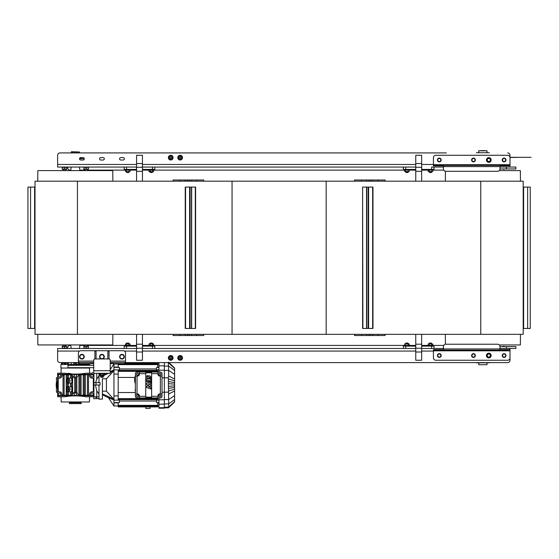 <?xml version="1.0" encoding="UTF-8"?>
<svg xmlns="http://www.w3.org/2000/svg" width="559" height="559" viewBox="0 0 559 559"><rect width="100%" height="100%" fill="white"/><g stroke="black" fill="none" stroke-linecap="round" stroke-linejoin="round"><path stroke-width="0.84" d="M415.756 334.338L415.756 360.255L421.647 360.255L421.647 352.009L415.756 352.009M415.756 348.236L421.647 348.236L421.647 344.204L415.756 344.204M421.647 334.338L421.647 344.204M421.647 348.236L421.647 352.009M415.693 348.474L415.693 346.119L403.388 346.119L403.388 348.474L403.388 346.119M431.66 348.474L434.015 348.474L434.015 346.119L421.703 346.119L421.703 348.474L431.66 348.474L431.66 346.119M434.015 346.119L434.015 348.474L443.441 348.474L421.647 348.474M136.564 334.338L136.564 360.255L142.454 360.255L142.454 352.009L136.564 352.009M136.564 348.236L142.454 348.236L142.454 344.204L136.564 344.204M142.454 334.338L142.454 344.204M142.454 348.236L142.454 352.009M136.508 348.474L136.508 346.119L124.196 346.119L124.196 348.474L124.196 346.119M154.822 346.119L154.822 348.474L154.822 346.119L142.51 346.119L142.51 348.474M421.647 181.193L421.647 155.276L415.756 155.276L415.756 163.521L421.647 163.521M421.647 167.295L415.756 167.295L415.756 171.327L421.647 171.327M415.756 181.193L415.756 171.327M415.756 167.295L415.756 163.521M431.66 169.412L434.015 169.412L434.015 167.057L431.66 167.057L431.66 169.412L421.647 169.412M434.015 169.412L434.015 167.057L443.441 167.057L431.66 167.057M421.703 167.057L421.703 169.412M415.756 169.412L415.756 167.057L142.454 167.057M403.388 169.412L403.388 167.057L403.388 169.412L415.693 169.412M142.454 181.193L142.454 155.276L136.564 155.276L136.564 163.521L142.454 163.521M142.454 167.295L136.564 167.295L136.564 171.327L142.454 171.327M136.564 181.193L136.564 171.327M136.564 167.295L136.564 163.521M142.51 167.057L142.51 169.412L154.822 169.412L154.822 167.057L154.822 169.412M81.195 167.057L124.196 167.057L124.196 169.412L136.508 169.412L136.508 167.057M187.572 334.338L187.572 335.512L187.572 334.338M173.08 334.338L173.08 335.512L203.714 335.512L203.714 334.338L203.714 335.512M189.221 334.338L189.221 335.512M354.497 335.512L354.497 334.338L354.497 335.512L368.989 335.512L368.989 334.338M368.989 335.512L370.638 335.512L370.638 334.338L370.638 335.512L385.123 335.512L385.123 334.338M203.714 180.019L203.714 181.193L203.714 180.019L187.572 180.019L187.572 181.193L187.572 180.019L173.08 180.019L173.08 181.193M189.221 180.019L189.221 181.193M370.638 181.193L370.638 180.019L370.638 181.193M385.123 181.193L385.123 180.019L354.497 180.019L354.497 181.193M368.989 181.193L368.989 180.019M71.182 151.978L79.427 151.978L71.419 151.741L71.182 152.921L59.995 152.921L446.382 152.921M444.028 152.921L174.478 152.921M113.281 152.921L79.427 152.921L79.427 151.978M507.642 152.921A2.355 2.355 0 0 1 509.997 155.276L509.997 164.465M136.564 167.057L57.633 167.057L57.633 155.276A2.355 2.355 0 0 1 59.995 152.921M80.727 160.028A1.216 1.216 0 0 1 79.511 158.812A1.216 1.216 0 0 1 80.727 157.596L83.081 157.596A1.216 1.216 0 0 1 84.297 158.812A1.216 1.216 0 0 1 83.081 160.028L80.727 160.028M100.753 160.028A1.216 1.216 0 0 1 99.537 158.812A1.216 1.216 0 0 1 100.753 157.596L103.108 157.596A1.216 1.216 0 0 1 104.323 158.812A1.216 1.216 0 0 1 103.108 160.028L100.753 160.028M120.779 160.028A1.216 1.216 0 0 1 119.563 158.812A1.216 1.216 0 0 1 120.779 157.596L123.134 157.596A1.216 1.216 0 0 1 124.35 158.812A1.216 1.216 0 0 1 123.134 160.028L120.779 160.028M154.822 167.057L403.388 167.057M499.984 165.883L500.123 165.408L509.857 165.408L509.997 167.057L499.984 167.057L515.887 167.057L515.887 168.944L499.984 168.944A2.355 2.355 0 0 1 497.629 171.299L445.796 171.299A2.355 2.355 0 0 1 443.441 168.944L443.441 165.408L443.294 165.883L433.567 165.883L433.428 165.408L433.567 165.883M70.686 170.593L71.182 167.057L66.71 167.183M62.44 167.057L59.995 167.057M180.934 157.631A0.783 0.783 0 0 1 179.76 158.309A0.783 0.783 0 0 1 179.76 156.953A0.783 0.783 0 0 1 180.934 157.631M178.384 157.631A1.768 1.768 0 0 1 181.032 156.101A1.768 1.768 0 0 1 181.032 159.161A1.768 1.768 0 0 1 178.384 157.631M177.797 157.631A2.355 2.355 0 0 0 180.152 159.993A2.355 2.355 0 0 0 182.507 157.631A2.355 2.355 0 0 0 180.152 155.276A2.355 2.355 0 0 0 177.797 157.631M171.508 157.631A0.783 0.783 0 0 1 170.334 158.309A0.783 0.783 0 0 1 170.334 156.953A0.783 0.783 0 0 1 171.508 157.631M168.958 157.631A1.768 1.768 0 0 1 171.613 156.101A1.768 1.768 0 0 1 171.613 159.161A1.768 1.768 0 0 1 168.958 157.631M168.371 157.631A2.355 2.355 0 0 0 170.726 159.993A2.355 2.355 0 0 0 173.08 157.631A2.355 2.355 0 0 0 170.726 155.276A2.355 2.355 0 0 0 168.371 157.631M66.71 169.091L66.71 167.379L62.231 167.379L62.231 169.091L66.71 169.091M66.493 169.412L62.231 169.293M64.467 169.091L64.467 167.379M88.385 169.293L83.906 169.293M83.906 169.091L88.385 169.091L88.385 167.379L83.906 167.379L83.906 169.091M86.142 169.091L86.142 167.379M71.182 364.496L71.182 362.609L59.995 362.609L78.4 362.609M509.997 357.425L509.997 360.255A2.355 2.355 0 0 1 507.642 362.609L446.382 362.609M444.028 362.609L173.982 362.609M509.997 360.255L509.997 353.658M403.388 348.474L154.822 348.474M124.196 348.474L75.304 348.474M59.995 348.474L57.633 348.474L59.995 348.474M79.518 351.066L57.633 351.066L57.633 348.474L136.564 348.474M142.454 348.474L415.756 348.474M433.567 349.654L433.428 350.123L433.567 349.654L443.294 349.654L443.441 350.123L443.441 346.587A2.355 2.355 0 0 1 445.796 344.232L497.629 344.232A2.355 2.355 0 0 1 499.984 346.587L506.461 346.587L506.461 348.474L499.984 348.474L509.997 348.474L509.997 349.654M125.523 362.609L507.642 362.609M57.633 351.066L57.633 360.255A2.355 2.355 0 0 0 59.995 362.609M180.934 357.9A0.783 0.783 0 0 1 179.76 358.578A0.783 0.783 0 0 1 179.76 357.222A0.783 0.783 0 0 1 180.934 357.9M178.384 357.9A1.768 1.768 0 0 1 181.032 356.369A1.768 1.768 0 0 1 181.032 359.43A1.768 1.768 0 0 1 178.384 357.9M177.797 357.9A2.355 2.355 0 0 0 180.152 360.255A2.355 2.355 0 0 0 182.507 357.9A2.355 2.355 0 0 0 180.152 355.538A2.355 2.355 0 0 0 177.797 357.9M171.508 357.9A0.783 0.783 0 0 1 170.334 358.578A0.783 0.783 0 0 1 170.334 357.222A0.783 0.783 0 0 1 171.508 357.9M168.958 357.9A1.768 1.768 0 0 1 171.613 356.369A1.768 1.768 0 0 1 171.613 359.43A1.768 1.768 0 0 1 168.958 357.9M168.371 357.9A2.355 2.355 0 0 0 170.726 360.255A2.355 2.355 0 0 0 173.08 357.9A2.355 2.355 0 0 0 170.726 355.538A2.355 2.355 0 0 0 168.371 357.9M83.906 346.238L88.385 346.238M88.385 346.44L83.906 346.44L83.906 348.152L88.385 348.152L88.385 346.44M86.142 346.44L86.142 348.152M62.44 346.119L66.493 346.119M66.493 348.474L62.231 348.348M62.231 346.44L62.231 348.152L66.71 348.152L66.71 346.44L62.231 346.44M64.467 346.44L64.467 348.152M428.124 169.412L428.124 169.887L432.834 169.887L432.834 169.412M148.932 169.412L148.932 169.887L153.648 169.887L153.648 169.412M153.648 346.119L153.648 345.644L148.932 345.644L148.932 346.119M432.834 346.119L432.834 345.644L428.124 345.644L428.124 346.119M432.282 171.767L428.166 171.473L432.282 171.767M432.282 169.887L428.166 170.181L428.166 171.473M429.326 171.473L429.326 170.181M431.639 171.473L431.639 170.181M432.792 171.473L432.792 170.181M153.089 171.767L148.974 171.473L153.089 171.767L153.599 171.473L153.599 170.181L148.974 170.181L148.974 171.473L149.484 171.767M153.089 169.887L153.599 170.181M150.133 171.473L150.133 170.181M152.446 171.473L152.446 170.181M149.484 343.764L153.599 344.058L149.484 343.764L148.974 344.058L148.974 345.35L153.599 345.35L153.599 344.058L153.089 343.764M149.484 345.644L148.974 345.35M152.446 344.058L152.446 345.35M150.133 344.058L150.133 345.35M428.676 343.764L432.792 344.058L428.676 343.764L428.166 344.058L428.166 345.35L432.792 345.35L432.792 344.058M428.676 345.644L428.166 345.35M431.639 344.058L431.639 345.35M429.326 344.058L429.326 345.35M431.66 172.263L431.66 171.767L431.443 172.479L429.522 172.479L431.66 172.263L429.305 172.263L429.305 171.767L429.305 172.263M152.251 172.479L150.329 172.479L152.467 172.263L150.112 172.263L150.112 171.767M429.305 343.268L429.305 343.764L429.522 343.051L431.443 343.051L429.305 343.268L431.66 343.268L431.66 343.764L431.66 343.268M150.329 343.051L152.251 343.051L150.112 343.268L152.467 343.268L152.467 343.764M404.562 169.412L404.562 169.887L409.279 169.887L409.279 169.412M125.37 169.887L125.37 169.412L125.37 169.887L130.086 169.887L130.086 169.412M130.086 345.644L130.086 346.119L130.086 345.644L125.37 345.644L125.37 346.119L125.37 345.644M409.279 346.119L409.279 345.644L404.562 345.644L404.562 346.119M408.72 171.767L404.604 171.473L408.72 171.767M408.72 169.887L404.604 170.181L404.604 171.473M405.764 171.473L405.764 170.181M408.077 171.473L408.077 170.181M409.23 171.473L409.23 170.181M129.534 171.767L125.419 171.473L129.534 171.767M129.534 169.887L125.419 170.181L125.419 171.473M126.572 171.473L126.572 170.181M128.884 171.473L128.884 170.181M130.044 171.473L130.044 170.181M125.929 343.764L130.044 344.058L125.929 343.764L125.419 344.058L125.419 345.35L130.044 345.35L130.044 344.058L129.534 343.764M125.929 345.644L125.419 345.35M128.884 344.058L128.884 345.35M126.572 344.058L126.572 345.35M405.114 343.764L409.23 344.058L405.114 343.764M405.114 345.644L409.23 345.35L409.23 344.058L408.72 343.764M408.077 344.058L408.077 345.35M405.764 344.058L405.764 345.35M404.604 344.058L404.604 345.35M408.098 171.767L407.881 172.479L405.96 172.479L408.098 172.263L405.743 172.263L405.743 171.767M128.689 172.479L126.767 172.479L128.905 172.263L126.551 172.263L126.551 171.767M405.743 343.268L405.743 343.764L405.96 343.051L407.881 343.051L405.743 343.268L408.098 343.268L408.098 343.764L408.098 343.268M126.767 343.051L128.689 343.051L126.551 343.268L128.905 343.268L128.905 343.764M37.753 181.193L37.844 170.593L112.764 170.593L112.862 181.193M112.862 334.338L112.764 344.938L37.844 344.938L37.753 334.338M81.314 157.596L81.314 158.127L79.72 158.127M79.518 158.693L84.29 158.693M80.559 158.693L80.559 158.127M64.467 345.189L65.627 344.938M64.467 170.341L63.307 170.593L63.055 169.412M86.142 345.189L87.302 344.938L87.56 346.119L87.56 345.189M86.142 170.341L84.982 170.593L84.73 169.412M520.457 334.338L520.366 344.938L499.313 344.938M499.313 170.593L520.366 170.593L520.457 181.193M478.777 364.727L487.022 364.727L478.777 364.727L478.777 363.077M482.899 150.567L478.777 150.804L487.022 150.804L482.899 150.567M489.384 362.798L476.422 362.798M476.422 152.733L489.384 152.733M490.676 159.993A1.887 1.887 0 0 1 487.853 161.621A1.887 1.887 0 0 1 487.853 158.358A1.887 1.887 0 0 1 490.676 159.993M490.676 355.538A1.887 1.887 0 0 1 487.853 357.173A1.887 1.887 0 0 1 487.853 353.91A1.887 1.887 0 0 1 490.676 355.538M504.106 169.272L503.345 169.272L504.106 169.272M504.106 169.091L503.163 169.091L504.106 169.091M504.106 346.259L503.345 346.259L504.106 346.259M504.106 346.44L503.163 346.44L504.106 346.44M487.469 159.224L487.909 158.456L488.79 158.456A1.53 1.53 0 0 0 487.469 160.754L487.022 159.993L487.469 159.224M489.677 158.456L490.117 159.224A1.53 1.53 0 0 0 488.79 158.456L489.677 158.456M490.557 159.993L490.117 160.754A1.53 1.53 0 0 0 490.117 159.224L490.557 159.993M488.79 161.523L487.909 161.523L487.469 160.754A1.53 1.53 0 0 0 490.117 160.754L489.677 161.523L488.79 161.523M487.469 354.776L487.909 354.008L488.79 354.008A1.53 1.53 0 0 0 487.469 356.307L487.022 355.538L487.469 354.776M489.677 354.008L490.117 354.776A1.53 1.53 0 0 0 488.79 354.008L489.677 354.008M490.557 355.538L490.117 356.307A1.53 1.53 0 0 0 490.117 354.776L490.557 355.538M488.79 357.075L487.909 357.075L487.469 356.307A1.53 1.53 0 0 0 490.117 356.307L489.677 357.075L488.79 357.075M506.461 348.474L515.887 348.474L515.887 346.587L506.461 346.587M515.887 167.057L515.887 168.944L515.887 167.057M433.567 165.408L443.294 165.408M443.441 165.408L499.984 165.408L443.441 165.408M500.123 165.408L499.984 166.589L443.441 166.589M509.997 165.883L509.857 165.408M499.984 168.944L499.984 166.589M433.428 165.883L433.428 157.631A2.355 2.355 0 0 1 435.782 155.276L507.642 155.276A2.355 2.355 0 0 1 509.997 157.631L509.997 165.408M509.857 165.883L500.123 165.883M491.151 159.993A2.355 2.355 0 0 1 487.616 162.033A2.355 2.355 0 0 1 487.616 157.952A2.355 2.355 0 0 1 491.151 159.993M443.441 348.942L499.984 348.942L499.984 350.123L443.441 350.123L500.123 350.123L499.984 349.654M500.123 349.654L509.857 349.654M443.294 350.123L433.567 350.123M499.984 348.942L499.984 346.587M509.997 350.123L509.997 357.9A2.355 2.355 0 0 1 507.642 360.255L435.782 360.255A2.355 2.355 0 0 1 433.428 357.9L433.428 349.654M491.151 355.538A2.355 2.355 0 0 1 487.616 357.578A2.355 2.355 0 0 1 487.616 353.498A2.355 2.355 0 0 1 491.151 355.538M509.857 350.123L500.123 350.123M504.106 158.106A1.887 1.887 0 0 0 502.471 160.929A1.887 1.887 0 0 0 505.741 160.929A1.887 1.887 0 0 0 504.106 158.106M473.48 158.106A1.887 1.887 0 0 0 471.845 160.929A1.887 1.887 0 0 0 475.108 160.929A1.887 1.887 0 0 0 473.48 158.106M439.318 158.106A1.887 1.887 0 0 0 437.683 160.929A1.887 1.887 0 0 0 440.946 160.929A1.887 1.887 0 0 0 439.318 158.106M439.318 353.658A1.887 1.887 0 0 0 437.683 356.481A1.887 1.887 0 0 0 440.946 356.481A1.887 1.887 0 0 0 439.318 353.658M473.48 353.658A1.887 1.887 0 0 0 471.845 356.481A1.887 1.887 0 0 0 475.108 356.481A1.887 1.887 0 0 0 473.48 353.658M504.106 353.658A1.887 1.887 0 0 0 502.471 356.481A1.887 1.887 0 0 0 505.741 356.481A1.887 1.887 0 0 0 504.106 353.658M504.875 158.665L505.636 159.105L505.636 159.993A1.53 1.53 0 0 0 503.338 158.665L504.106 158.218L504.875 158.665M505.636 160.873L504.875 161.313A1.53 1.53 0 0 0 505.636 159.993L505.636 160.873M504.106 161.761L503.338 161.313A1.53 1.53 0 0 0 504.875 161.313L504.106 161.761M502.576 159.993L502.576 159.105L503.338 158.665A1.53 1.53 0 0 0 503.338 161.313L502.576 160.873L502.576 159.993M440.08 158.665L440.848 159.105L440.848 159.993A1.53 1.53 0 0 0 438.549 158.665L439.318 158.218L440.08 158.665M440.848 160.873L440.08 161.313A1.53 1.53 0 0 0 440.848 159.993L440.848 160.873M439.318 161.761L438.549 161.313A1.53 1.53 0 0 0 440.08 161.313L439.318 161.761M437.781 159.993L437.781 159.105L438.549 158.665A1.53 1.53 0 0 0 438.549 161.313L437.781 160.873L437.781 159.993M474.242 158.665L475.01 159.105L475.01 159.993A1.53 1.53 0 0 0 472.711 158.665L473.48 158.218L474.242 158.665M475.01 160.873L474.242 161.313A1.53 1.53 0 0 0 475.01 159.993L475.01 160.873M473.48 161.761L472.711 161.313A1.53 1.53 0 0 0 474.242 161.313L473.48 161.761M471.95 159.993L471.95 159.105L472.711 158.665A1.53 1.53 0 0 0 472.711 161.313L471.95 160.873L471.95 159.993M504.875 354.217L505.636 354.658L505.636 355.538A1.53 1.53 0 0 0 503.338 354.217L504.106 353.77L504.875 354.217M505.636 356.425L504.875 356.866A1.53 1.53 0 0 0 505.636 355.538L505.636 356.425M504.106 357.313L503.338 356.866A1.53 1.53 0 0 0 504.875 356.866L504.106 357.313M502.576 355.538L502.576 354.658L503.338 354.217A1.53 1.53 0 0 0 503.338 356.866L502.576 356.425L502.576 355.538M474.242 354.217L475.01 354.658L475.01 355.538A1.53 1.53 0 0 0 472.711 354.217L473.48 353.77L474.242 354.217M475.01 356.425L474.242 356.866A1.53 1.53 0 0 0 475.01 355.538L475.01 356.425M473.48 357.313L472.711 356.866A1.53 1.53 0 0 0 474.242 356.866L473.48 357.313M471.95 355.538L471.95 354.658L472.711 354.217A1.53 1.53 0 0 0 472.711 356.866L471.95 356.425L471.95 355.538M440.08 354.217L440.848 354.658L440.848 355.538A1.53 1.53 0 0 0 438.549 354.217L439.318 353.77L440.08 354.217M440.848 356.425L440.08 356.866A1.53 1.53 0 0 0 440.848 355.538L440.848 356.425M439.318 357.313L438.549 356.866A1.53 1.53 0 0 0 440.08 356.866L439.318 357.313M437.781 355.538L437.781 354.658L438.549 354.217A1.53 1.53 0 0 0 438.549 356.866L437.781 356.425L437.781 355.538M67.646 348.474L67.646 347.768A2.355 2.355 0 0 1 70.008 345.413L70.755 345.413M443.755 345.413L432.694 345.413M428.271 345.413L421.647 345.413M415.756 345.413L409.132 345.413M404.709 345.413L153.501 345.413M149.078 345.413L142.454 345.413M136.564 345.413L129.94 345.413M125.516 345.413L87.56 345.413M84.73 345.413L79.86 345.413M70.755 170.118L70.008 170.118A2.355 2.355 0 0 1 67.646 167.763L67.646 167.057M443.755 170.118L432.694 170.118M428.271 170.118L421.647 170.118M415.756 170.118L409.132 170.118M404.709 170.118L153.501 170.118M149.078 170.118L142.454 170.118M136.564 170.118L129.94 170.118M125.516 170.118L87.56 170.118M84.73 170.118L79.86 170.118M78.407 363.671L79.175 363.671L79.175 362.491L78.4 362.491L78.4 363.664L78.4 353.064A2.355 2.355 0 0 1 80.755 350.71L123.169 350.71A2.355 2.355 0 0 1 125.523 353.064L125.523 363.664L125.523 361.079L110.207 361.079M78.4 362.491L78.4 361.079L93.716 361.079M125.523 362.491L124.748 362.491L124.748 363.671L125.523 363.671M90.684 363.671L93.702 363.671L93.702 362.491L90.684 362.491L90.684 363.671L79.175 363.671M124.748 363.671L113.239 363.671L113.239 362.491L111.653 362.491L111.653 363.671L113.239 363.671M110.207 362.491L110.221 363.671L111.653 363.671M110.221 362.491L111.653 362.491M82.306 359.039A1.202 1.202 0 0 1 81.628 359.06M81.628 354.378A1.202 1.202 0 0 1 82.306 354.399M101.654 354.378A1.202 1.202 0 0 1 102.332 354.399M122.358 359.039A1.202 1.202 0 0 1 121.68 359.06M121.68 354.378A1.202 1.202 0 0 1 122.358 354.399M79.175 362.491L90.684 362.491M113.239 362.491L124.748 362.491M110.207 370.736L110.207 360.136A1.181 1.181 0 0 0 109.033 358.955L94.897 358.955A1.181 1.181 0 0 0 93.716 360.136L93.716 370.736L110.207 370.736L110.207 373.328L109.033 373.328M110.207 373.328L93.716 373.328L93.716 370.736M96.071 351.206L96.071 350.71L94.897 350.71L94.897 358.955L96.071 358.955L96.071 351.206L94.897 351.206M109.033 351.206L109.033 350.71L107.852 350.71L107.852 358.955L109.033 358.955L109.033 351.206L107.852 351.206M82.334 354.406A2.355 2.355 0 0 1 83.696 358.249A2.355 2.355 0 0 1 79.685 357.508A2.355 2.355 0 0 1 82.334 354.406M83.207 355.196L84.081 355.95L83.871 357.082A2.005 2.005 0 0 0 81.237 354.832L82.327 354.448L83.207 355.196M83.661 358.221L82.571 358.605A2.005 2.005 0 0 0 83.871 357.082L83.661 358.221M81.481 358.99L80.601 358.242A2.005 2.005 0 0 0 82.571 358.605L81.481 358.99M79.937 356.356L80.147 355.217L81.237 354.832A2.005 2.005 0 0 0 80.601 358.242L79.72 357.494L79.937 356.356M101.193 358.955A2.355 2.355 0 0 1 99.649 356.139A2.355 2.355 0 0 1 104.281 356.558A2.355 2.355 0 0 1 102.667 358.955M103.233 355.196L104.107 355.95L103.897 357.082A2.005 2.005 0 0 0 101.263 354.832L102.353 354.448L103.233 355.196M103.688 358.221L102.597 358.605A2.005 2.005 0 0 0 103.897 357.082L103.688 358.221M101.507 358.99L100.627 358.242A2.005 2.005 0 0 0 102.597 358.605L101.507 358.99M99.963 356.356L100.173 355.217L101.263 354.832A2.005 2.005 0 0 0 100.627 358.242L99.747 357.494L99.963 356.356M122.386 354.406A2.355 2.355 0 0 1 123.749 358.249A2.355 2.355 0 0 1 119.738 357.508A2.355 2.355 0 0 1 122.386 354.406M123.26 355.196L124.133 355.95L123.923 357.082A2.005 2.005 0 0 0 121.289 354.832L122.379 354.448L123.26 355.196M123.714 358.221L122.624 358.605A2.005 2.005 0 0 0 123.923 357.082L123.714 358.221M121.534 358.99L120.653 358.242A2.005 2.005 0 0 0 122.624 358.605L121.534 358.99M119.989 356.356L120.199 355.217L121.289 354.832A2.005 2.005 0 0 0 120.653 358.242L119.78 357.494L119.989 356.356M99.607 373.803L104.316 373.803L104.316 373.328L99.607 373.328L99.607 373.803M102.926 377.332L101.004 377.332L103.142 377.115L100.781 377.115L100.781 376.158L100.124 376.158L103.799 376.158L104.274 375.061L99.649 375.061L103.799 375.334M100.781 375.334L100.124 375.334L100.124 376.158M103.799 373.803L100.124 373.803M104.274 374.076L104.274 375.061M103.122 374.076L103.122 375.061M99.649 374.076L99.649 375.061M100.809 374.076L100.809 375.061M185.253 187.083L195.601 187.083L195.601 328.447L185.232 328.447L185.232 187.083L185.253 328.447M190.074 187.083L190.074 328.447M191.485 187.083L191.485 328.447M362.903 187.083L372.979 187.083L372.979 328.447L362.602 328.447L362.602 187.083L362.903 328.447M372.958 187.083L372.958 328.447M366.718 187.083L366.718 328.447M368.129 187.083L368.129 328.447M523.601 328.447L530.26 328.447L530.26 187.083L523.601 187.083L523.601 328.447L523.189 328.447L523.189 334.338L35.021 334.338L35.021 328.447L27.95 328.447L27.95 187.083L30.57 187.083L30.57 328.447M35.021 328.447L35.021 181.193L523.189 181.193L523.189 328.447M326.163 181.193L326.163 334.338M232.048 181.193L232.048 334.338M35.021 187.083L30.57 187.083M34.665 187.083L34.665 328.447M523.601 187.083L523.545 328.447M523.545 187.083L523.189 187.083M93.681 397.477L93.681 398.658L96.98 398.658L96.98 397.973M106.406 384.99L106.406 391.16L102.402 391.223L102.402 378.764L106.406 378.82L106.406 384.99M118.187 395.905L113.945 395.905L113.945 369.876L119.367 369.876L119.367 370.736L118.187 370.736L118.187 399.245L157.771 399.245L157.771 397.952L157.771 399.245M102.402 391.223L102.402 393.906L113.645 398.993L106.406 391.16M113.645 398.993L113.645 399.992L102.402 394.906L102.402 399.126L98.985 399.126L98.985 394.214L98.985 396.75M110.207 371.546L113.645 369.995L113.645 370.994L110.207 372.546M106.406 378.82L113.645 370.994M118.187 367.088L113.945 367.088L113.945 364.021L118.187 364.021M108.376 397.61L113.945 405.96L113.945 402.606L119.367 402.662L119.367 399.615L119.367 401.027L156.59 401.027M102.402 384.99L102.402 384.215L102.402 384.99M102.402 396.771L102.402 395.996L102.402 396.771M102.402 378.764L102.402 399.126M96.749 373.328L96.749 379.184L98.985 375.767L98.985 373.328L98.985 382.635M57.633 394.186L57.633 396.771L64.585 396.771C71.734 395.59 78.882 395.59 86.023 396.771L93.919 396.771L93.919 384.99L100.047 384.99L100.047 382.635L100.047 384.99L100.047 382.635L93.919 382.635L93.919 373.328L93.919 378.157L92.032 378.157A2.355 2.355 90 0 1 89.678 375.802L89.678 374.39L89.678 375.802A2.355 2.355 -90 0 0 92.032 378.157M98.985 384.99L98.985 394.214L96.749 390.804L96.749 396.771L93.919 396.771L93.919 373.328M58.332 373.209L64.585 373.209C71.734 374.39 78.882 374.39 86.023 373.209L89.133 373.209M135.383 388.791A4.276 4.276 -90 0 0 135.383 391.559A4.276 4.276 90 0 1 135.383 388.791M174.611 370.1L174.611 399.881M164.339 377.807L164.339 408.196L164.339 362.609L164.339 377.807L168.252 377.807L168.371 378.897L168.72 406.987L168.252 407.35L168.371 407.825L172.305 404.045L168.371 407.825M118.187 374.076L113.945 374.076M135.061 376.864L135.054 376.864A9.88 9.88 90 0 1 135.383 375.969A9.88 9.88 0 0 0 135.054 376.864L135.061 376.864A9.88 9.88 -90 0 0 135.061 382.754L135.061 382.754A9.88 9.88 90 0 1 135.061 376.864M56.927 386.639L56.221 386.639L56.221 383.341L56.927 383.341M93.681 372.504L93.716 371.798M89.678 367.675L89.678 368.032L60.938 368.032L60.938 364.496L89.678 364.496L89.678 365.32M69.414 401.956L69.414 402.662L81.195 402.662L81.195 403.605L69.421 403.605L69.421 402.662L81.195 402.662L81.195 401.956M68.477 378.981A1.649 1.649 90 0 1 70.127 380.63A1.649 1.649 90 0 1 68.477 382.279M66.828 380.63A1.649 1.649 -90 0 0 69.302 382.063A1.649 1.649 -90 0 0 69.302 379.205A1.649 1.649 -90 0 0 66.828 380.63M68.471 387.701A1.649 1.649 90 0 1 70.127 389.35A1.649 1.649 90 0 1 68.471 391M66.821 389.35A1.649 1.649 -90 0 0 69.302 390.776A1.649 1.649 -90 0 0 69.302 387.925A1.649 1.649 -90 0 0 66.821 389.35M68.471 388.673L67.884 389.693L67.884 389.008L69.064 389.008L69.064 389.693L67.884 389.693L68.471 390.028M71.971 374.733L71.496 374.39L79.112 374.39L76.835 377.591L75.779 378.115L74.717 378.087L73.264 376.983L71.971 374.733L71.538 374.977L71.894 383.104L67.297 383.104L67.297 386.877L71.887 386.877L71.538 395.003L71.971 395.248L73.264 393.005L74.717 391.901L76.835 392.39L78.819 395.493L80.021 395.003L81.076 395.451L84.262 395.003L87.442 395.451L89.678 395.003L89.678 394.179A2.355 2.355 90 0 1 92.032 391.824L93.919 391.824L93.919 394.179A1.411 1.411 90 0 1 92.508 395.597L89.678 395.597L89.678 395.003M71.538 374.977L70.476 374.53L67.297 374.977L67.297 378.157L71.538 378.157M67.297 374.977L66.235 374.53L63.055 374.977L63.055 395.003L64.117 395.451L67.297 395.003L70.476 395.451L71.538 395.003M71.538 391.824L67.297 391.824L67.297 395.003M66.94 388.736L66.94 386.877L67.297 386.877M68.477 379.952L67.891 380.295L67.891 380.972L68.477 379.952L69.064 380.295L68.477 381.315L67.891 380.972L68.477 381.315M66.947 380.022L67.297 378.157M90.677 375.802L91.355 374.628L92.717 374.628L93.395 375.802L92.717 376.983L91.355 376.983L90.677 375.802M92.717 374.628L93.395 375.802L92.717 376.983M90.677 394.179L91.355 393.005L92.717 393.005L93.395 394.179L92.717 395.36L91.355 395.36L90.677 394.179M92.717 393.005L93.395 394.179L92.717 395.36M58.164 394.179L58.842 393.005L60.204 393.005L60.882 394.179L60.204 395.36L58.842 395.36L58.164 394.179M60.204 393.005L60.882 394.179L60.204 395.36M58.164 375.802L58.842 374.628L60.204 374.628L60.882 375.802L60.204 376.983L58.842 376.983L58.164 375.802M60.204 374.628L60.882 375.802L60.204 376.983M73.949 394.179L74.626 393.005L75.989 393.005L76.667 394.179L75.989 395.36L74.626 395.36L73.949 394.179M75.989 393.005L76.667 394.179L75.989 395.36M73.949 375.802L74.626 374.628L75.989 374.628L76.667 375.802L75.989 376.983L74.626 376.983L73.949 375.802M75.989 374.628L76.667 375.802L75.989 376.983M61.874 374.39L61.874 375.802A2.355 2.355 90 0 1 59.52 378.157L57.633 378.157L57.633 375.802A1.411 1.411 90 0 1 59.051 374.39L61.874 374.39M58.227 391.824L59.52 391.824A2.355 2.355 90 0 1 61.874 394.179L61.874 395.597L59.051 395.597A1.411 1.411 90 0 1 57.633 394.179L57.633 391.824L58.227 391.824L58.227 378.157M57.633 378.157L57.633 391.824M78.707 395.36A0.468 0.468 -90 0 0 78.812 395.486L89.678 395.597L89.678 394.179A2.355 2.355 90 0 1 92.032 391.824M93.919 378.157L93.919 391.824M92.508 374.39A1.411 1.411 90 0 1 93.919 375.802A1.411 1.411 90 0 0 92.508 374.39L79.112 374.39A0.468 0.468 -90 0 0 78.945 374.425M71.496 374.39A0.468 0.468 -90 0 1 71.908 374.628L73.264 376.983A2.355 2.355 -90 0 0 73.278 376.997M74.689 378.08A2.355 2.355 -90 0 0 74.724 378.087L74.717 391.901A2.355 2.355 -90 0 0 74.71 391.901M89.678 374.977L87.442 374.53L84.262 374.977L81.076 374.53L80.021 374.977L78.819 374.495M76.835 377.591L76.835 392.39M75.779 378.115L75.779 391.873M72.6 375.823L72.6 394.158M78.945 395.562A0.468 0.468 -90 0 0 79.112 395.597L71.496 395.597L71.971 395.248M57.633 395.709L93.919 395.709L93.919 394.179A1.411 1.411 90 0 1 92.508 395.597L71.496 395.597A0.468 0.468 -90 0 0 71.908 395.36L73.264 393.005A2.355 2.355 -90 0 1 73.271 392.991M71.538 383.104L71.538 386.877M67.297 391.824L66.94 391.824L66.94 389.965M71.887 386.877L71.887 391.824M68.359 383.104L68.359 386.877M67.297 383.104L66.947 381.245M71.894 378.157L71.894 383.104M68.359 391.824L68.359 395.451M85.317 374.53L85.317 395.451M84.262 374.977L84.262 395.003M81.076 374.53L81.076 395.451M80.021 374.977L80.021 395.003M64.117 374.53L64.117 395.451M68.359 374.53L68.359 378.157M79.112 374.39L89.678 374.39M64.585 373.209L57.633 373.209L57.633 374.271L93.919 374.271M57.633 374.271L57.633 375.802M82.096 364.496L82.096 363.671M83.347 364.496L83.347 363.671M85.513 364.496L85.513 363.671L85.513 364.496M85.052 364.496L85.052 363.671M73.774 364.496L73.774 363.196L76.835 363.196L76.835 364.496M75.304 364.496L75.304 363.196M65.103 364.496L65.103 363.196L68.519 363.196L68.519 364.496L68.519 363.196M67.269 364.496L67.269 363.196M65.557 364.496L65.557 363.196M65.061 364.496L65.061 363.196L61.525 363.196L61.525 364.496M64.173 364.496L64.173 363.196M62.405 364.496L62.405 363.196M86.435 364.496L86.435 363.671M88.203 364.496L88.203 363.671M85.555 364.496L85.555 363.671M89.091 364.496L89.091 363.671M93.716 367.675L68.009 367.675L68.009 365.32L93.716 365.32M149.994 363.077L149.994 362.609M145.752 363.077L145.752 362.609M149.994 406.903L149.994 408.433L145.752 408.433L145.752 406.903M156.59 399.245L156.59 400.104L158.945 400.104M156.59 400.104L156.59 402.606L158.945 402.606M125.523 363.077L157.771 363.077L157.771 367.319L156.59 367.382L158.945 367.382M156.59 367.382L156.59 369.876L158.945 369.876M156.59 369.876L156.59 370.736L119.367 370.736L119.367 367.319L119.367 369.876M157.771 372.035L157.771 370.736L157.771 372.035M158.945 405.96L157.771 405.96L157.771 402.662L156.59 402.606M157.771 402.899L158.945 402.899M157.771 367.319L157.771 364.021L158.945 364.021M157.771 367.088L158.945 367.088M157.771 402.662L157.771 406.903L118.187 406.903L118.187 402.662L119.367 402.662M135.383 392.53L118.187 392.53M134.894 377.451L118.187 377.451M157.771 370.736L118.187 370.736M118.187 363.671L118.187 367.319L119.367 367.319M118.187 402.899L113.945 402.899M156.59 399.615L119.367 399.615L119.367 399.245L119.367 402.606M119.367 400.104L113.945 400.104L113.945 402.606M119.367 367.382L113.945 367.382L113.945 369.876M113.945 400.104L113.945 395.905M156.59 368.961L119.367 368.961L119.367 370.372L156.59 370.372M158.945 397.952L158.945 408.196L164.339 408.196M158.945 362.609L158.945 372.035M168.371 362.498L168.72 376.053L168.252 377.807M174.611 401.648L168.371 407.728M168.252 407.35L168.72 406.987L164.339 407.35M164.339 399.552L168.72 399.552L174.611 395.59L174.611 384.124L168.371 383.67M174.611 385.857L168.371 386.318M174.611 387.394L168.371 388.449M168.72 362.994L174.611 368.416L174.611 378.988L168.72 376.053M174.611 395.59L174.611 401.565L168.72 406.987M174.611 401.767L168.504 407.602M174.611 384.124L174.611 380.868L168.371 378.897M174.611 382.594L168.371 381.531M174.611 390.993L168.72 393.934M172.305 365.942L168.839 362.609L172.305 365.942M174.611 389.12L168.371 391.09M174.611 368.213L168.741 362.609M174.611 368.339L168.49 362.609M174.611 380.868L174.611 378.988M135.383 373.685A1.649 1.649 90 0 1 137.032 372.035L160.363 372.035A1.649 1.649 90 0 1 162.012 373.685L162.012 396.303A1.649 1.649 90 0 1 160.363 397.952L158.001 397.952L158.001 395.597A1.649 1.649 90 0 1 159.65 393.948A1.649 1.649 -90 0 0 158.001 395.597L158.001 397.952L137.032 397.952A1.649 1.649 90 0 1 135.383 396.303L135.383 373.685M137.507 375.243L136.564 374.698L136.564 373.608L137.507 373.063L138.45 373.608L138.45 374.698L137.507 375.243L138.45 374.698L138.45 373.608L137.507 373.063M139.394 372.035L139.394 374.39A1.649 1.649 90 0 1 137.745 376.039L135.383 376.039L135.383 393.948L137.745 393.948A1.649 1.649 90 0 1 139.394 395.597L139.394 396.303L145.752 396.303L145.752 397.149L145.752 372.832L145.752 396.303M137.507 396.918L136.564 396.373L136.564 395.283L137.507 394.745L138.45 395.283L138.45 396.373L137.507 396.918L138.45 396.373L138.45 395.283L137.507 394.745M139.394 397.952L139.394 396.303M158.001 372.035L158.001 374.39A1.649 1.649 -90 0 0 159.65 376.039A1.649 1.649 90 0 1 158.001 374.39L158.001 372.035M159.888 375.243L158.945 374.698L158.945 373.608L159.888 373.063L160.831 373.608L160.831 374.698L159.888 375.243L160.831 374.698L160.831 373.608L159.888 373.063M159.65 376.039L162.012 376.039L162.012 393.948L159.65 393.948M159.888 396.918L158.945 396.373L158.945 395.283L159.888 394.745L160.831 395.283L160.831 396.373L159.888 396.918L160.831 396.373L160.831 395.283L159.888 394.745M145.752 397.149L151.643 397.149L151.643 372.832L145.752 372.832M149.637 380.399L149.26 381.545L148.268 381.545L148.254 380.413L147.814 380.399L147.793 381.685L146.717 381.671L146.696 378.946L150.776 378.939L150.79 381.706L149.7 381.706L149.637 380.399M149.609 376.997L149.505 377.052A2.089 2.089 -90 0 0 149.211 377.765A0.915 0.915 90 0 1 148.142 378.597M149.4 375.788A1.104 1.104 90 0 1 150.071 376.039A1.782 1.782 90 0 1 150.825 377.472A2.907 2.907 90 0 1 150.518 378.632L149.449 378.129A2.718 2.718 90 0 1 149.651 377.779A0.727 0.727 -90 0 0 149.763 377.101L149.505 377.052A2.089 2.089 -90 0 0 149.211 377.765A0.915 0.915 90 0 1 147.436 378.415A1.88 1.88 90 0 1 146.696 377.011A4.053 4.053 90 0 1 147.073 375.634L148.177 375.851A2.292 2.292 -90 0 0 147.751 376.92A0.356 0.356 -90 0 0 147.814 377.185L147.967 377.283M150.776 382.021L150.783 383.509L148.498 384.082L150.783 384.871L150.79 386.094L148.498 386.919L150.783 387.464L150.783 389.008L146.696 387.541L146.703 386.304L149.001 385.5L146.703 384.676L146.703 383.201L150.776 382.021L150.79 383.502L148.498 384.054L150.783 384.871L150.79 386.094L148.498 386.898L150.783 387.464L150.776 389.008M147.087 375.627L148.177 375.851A2.292 2.292 -90 0 0 147.751 376.92A0.356 0.356 -90 0 0 147.814 377.185L148.163 377.143A1.719 1.719 -90 0 0 148.268 376.703A1.104 1.104 90 0 1 150.071 376.039A1.782 1.782 90 0 1 150.825 377.472A2.907 2.907 90 0 1 150.518 378.632L150.504 378.639M150.776 378.939L150.776 381.72M147.814 380.399L147.793 381.685M149.281 380.399L149.26 381.545L148.268 381.545M57.633 381.93L56.927 381.93L56.927 383.104L57.633 383.104M57.633 384.99L56.927 384.99L56.927 383.104M57.633 388.058L56.927 388.058L56.927 384.99M57.633 392.292L56.459 392.292L56.459 386.639M56.459 383.341L56.459 377.688L57.633 377.688M58.332 396.771L64.585 396.771M96.749 379.184L95.659 382.635M95.414 384.99L96.749 390.804M92.508 373.209L89.58 373.209L92.508 373.209L92.508 372.504M89.58 373.209L89.44 368.032M71.182 373.789L68.24 373.209M61.036 396.771L61.169 401.956L89.44 401.956L89.58 396.771L94.904 396.771L98.985 399.126M93.919 395.709L93.919 396.771M89.133 396.771L98.985 396.771M102.402 393.906L102.402 394.906M104.274 374.23L106.266 373.328M108.481 373.328L103.799 375.445M105.33 373.754L104.316 373.419M405.743 348.474L405.743 346.119M126.551 348.474L126.551 346.119M152.467 346.119L152.467 348.474M405.743 169.412L405.743 167.057M152.467 167.057L152.467 169.412M126.551 169.412L126.551 167.057M191.576 335.512L191.576 334.338M196.642 334.338L196.642 335.512M185.218 334.338L185.218 335.512M180.152 335.512L180.152 334.338M372.993 335.512L372.993 334.338M378.059 334.338L378.059 335.512M366.634 334.338L366.634 335.512M361.568 335.512L361.568 334.338M191.576 181.193L191.576 180.019M196.642 180.019L196.642 181.193M185.218 180.019L185.218 181.193M180.152 181.193L180.152 180.019M372.993 181.193L372.993 180.019M378.059 180.019L378.059 181.193M366.634 180.019L366.634 181.193M361.568 181.193L361.568 180.019M57.633 164.465L136.564 164.465M142.454 164.465L415.756 164.465M421.647 164.465L433.428 164.465M433.428 351.066L421.647 351.066M415.756 351.066L142.454 351.066M136.564 351.066L124.405 351.066M506.461 167.057L506.461 168.944M433.428 164.702L509.997 164.702M509.997 350.828L433.428 350.828M92.27 363.671L92.27 362.491M185.56 187.083L185.56 328.447M189.606 187.083L189.606 328.447M191.681 187.083L191.681 328.447M195.301 187.083L195.301 328.447M366.522 187.083L366.522 328.447M368.605 187.083L368.605 328.447M372.65 187.083L372.65 328.447M480.768 181.193L480.768 334.338M77.435 181.193L77.435 334.338M34.609 187.083L34.609 328.447M527.64 187.083L527.64 328.447M168.252 392.173L164.339 392.173M164.339 392.222L162.012 392.222M164.339 377.758L162.012 377.758M66.235 374.53L66.235 395.451M63.055 374.977L61.874 374.977M63.055 395.003L61.874 395.003M93.332 378.157L93.332 391.824M88.504 374.977L88.504 395.003M78.959 374.53L78.959 395.451M70.476 383.104L70.476 386.877M70.476 391.824L70.476 395.451M87.442 374.53L87.442 395.451M83.2 374.53L83.2 395.451M70.476 374.53L70.476 378.157M157.771 371.344L118.187 371.344M157.771 398.637L118.187 398.637M157.771 406.044L118.187 406.044M157.771 405.345L118.187 405.345M157.771 364.636L118.187 364.636M157.771 363.937L118.187 363.937M164.339 404.157L158.945 404.157M164.339 399.79L158.945 399.79M164.339 407.7L158.945 407.7M164.339 370.191L158.945 370.191M164.339 365.824L158.945 365.824M174.611 370.442L168.72 366.089L164.339 366.089M174.611 374.39L168.72 370.428L164.339 370.428M174.611 399.538L168.72 403.898L164.339 403.898M168.252 362.637L164.339 362.637M174.611 368.465L173.723 367.584M173.723 378.499L174.611 378.618M174.611 391.363L173.723 391.489M173.723 402.396L174.611 401.516M139.394 373.685L145.752 373.685M151.643 373.685L158.001 373.685M137.032 393.948L137.032 376.039M151.643 396.303L158.001 396.303M160.363 376.039L160.363 393.948M96.036 384.99L96.036 382.635M428.676 169.887L428.166 170.181M149.484 169.887L148.974 170.181L149.484 169.887M153.089 345.644L153.599 345.35M432.282 345.644L432.792 345.35M152.467 171.767L152.467 172.263M150.112 343.764L150.112 343.268M405.114 169.887L404.604 170.181M125.929 169.887L125.419 170.181L125.929 169.887M129.534 345.644L130.044 345.35M408.72 345.644L409.23 345.35M128.905 171.767L128.905 172.263M126.551 343.764L126.551 343.268M79.427 363.671L79.427 364.496M79.427 348.474L79.923 344.938M71.182 348.474L70.686 344.938M79.427 167.057L79.923 170.593M63.307 344.938L63.055 346.119M65.885 346.119L65.885 345.189M65.885 170.341L65.885 169.412M84.982 344.938L84.73 346.119L84.73 345.189M87.56 170.341L87.56 169.412M445.432 344.26L445.348 334.338M445.432 171.271L445.348 181.193M487.022 364.727L487.022 363.077M487.022 152.453L487.022 150.804M478.777 152.453L478.777 150.804M509.997 157.331L531.05 157.331L509.997 157.331M509.997 157.442L516.733 157.442L509.997 157.442M103.142 376.158L103.142 377.115M110.207 369.632L113.945 364.021M89.58 396.771L95.309 396.771M135.054 382.754A9.88 9.88 0 0 0 135.383 383.649M113.945 405.96L118.187 405.96M164.339 407.846L168.511 407.846L174.611 401.956M168.49 407.672L174.611 401.844M168.511 362.141L174.611 368.032M168.49 362.309L174.611 368.136M61.169 368.032L61.036 373.209"/></g></svg>
